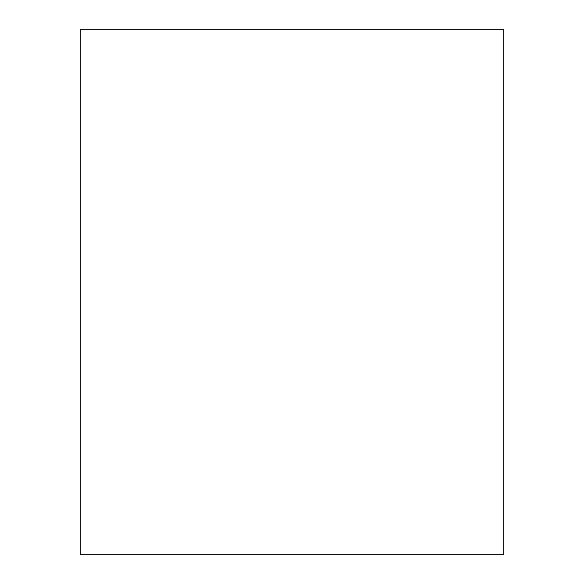 <?xml version="1.0" encoding="UTF-8"?>
<svg xmlns="http://www.w3.org/2000/svg" width="584" height="584" viewBox="0 0 584 584"><rect width="100%" height="100%" fill="white"/><g stroke="black" fill="none" stroke-linecap="round" stroke-linejoin="round"><path stroke-width="0.88" d="M503.846 29.2L80.154 29.2L80.154 554.8L503.846 554.8L503.846 29.2"/></g></svg>
